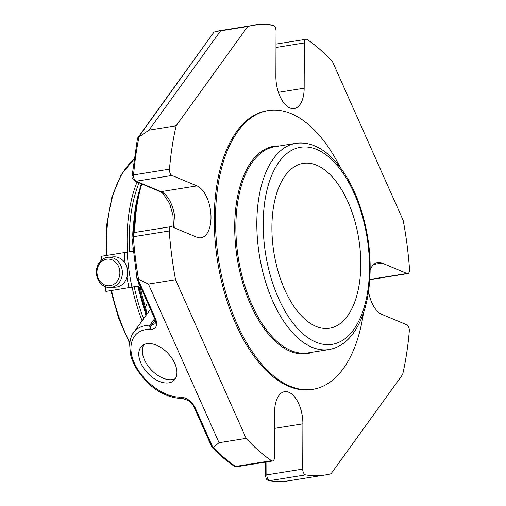 <?xml version="1.0" encoding="UTF-8"?>
<svg xmlns="http://www.w3.org/2000/svg" width="506" height="506" viewBox="0 0 506 506"><rect width="100%" height="100%" fill="white"/><g stroke="black" fill="none" stroke-linecap="round" stroke-linejoin="round"><path stroke-width="0.76" d="M347.552 315.902A83.465 42.972 80.9 0 0 354.459 219.737A83.465 42.972 80.9 0 0 303.145 163.394A83.465 42.972 80.9 0 0 273.91 252.602A83.465 42.972 80.9 0 0 329.539 328.223A83.465 42.972 80.9 0 0 347.552 315.902M97.734 267.402A13.358 11.436 86.1 0 1 117.322 264.265A13.358 11.436 86.1 0 1 110.219 285.669A13.358 11.436 86.1 0 1 97.734 267.402M97.215 266.649A15.18 12.998 86.1 0 1 108.322 257.238A15.18 12.998 86.1 0 1 122.332 271.488A15.18 12.998 86.1 0 1 110.403 287.522A15.18 12.998 86.1 0 1 97.215 266.649M108.322 257.238L113.641 256.871A15.18 12.998 86.1 0 1 126.829 277.75A15.18 12.998 86.1 0 1 115.722 287.155L110.403 287.522M105.242 286.662A115.659 59.55 -99.1 0 0 106.209 291.367L139.947 285.795M101.687 259.951A115.659 59.55 -99.1 0 1 101.453 256.264L124.236 252.62A115.659 59.55 80.9 0 0 125.071 263.145M126.981 277.25A115.659 59.55 80.9 0 0 128.998 287.718M138.524 282.316A115.659 59.55 80.9 0 0 139.302 286.067M131.984 287.244A115.659 59.55 80.9 0 1 127.227 252.14L133.141 251.191M127.227 252.14L124.236 252.62M155.184 320.102L151.528 325.168A3.087 2.144 -89.6 0 0 150.877 329.431C156.335 328.824 157.91 325.288 155.595 318.818A3.087 1.214 156 0 1 154.583 318.394C155.595 321.063 155.721 322.853 154.975 323.77L151.528 325.168L149.953 325.156A3.087 2.144 -89.6 0 0 149.302 329.419C133.179 329.172 126.171 344.934 134.349 363.036C142.294 381.138 163.425 397.102 179.428 397.083A3.087 2.144 90.4 0 0 181.205 398.494L182.786 398.507L188.377 400.581C191.755 403.314 193.703 405.597 194.222 407.431L211.869 447.064M215.018 31.492L217.491 31.049A227.687 117.234 -99.1 0 0 215.082 31.486L220.584 30.834L148.992 130.137L138.372 137.341L137.499 138.391M138.372 137.341L213.81 32.333M194.222 407.431A3.087 1.214 156 0 0 195.234 407.849C191.78 401.366 187.037 397.786 181.003 397.096A3.087 2.144 90.4 0 0 182.786 398.507M132.958 333.524L133.47 332.765C137.158 327.818 142.648 325.282 149.953 325.156L154.672 318.603M195.234 407.849L212.994 447.734L211.887 447.057M212.994 447.734L219.035 442.699L148.416 284.081L137.841 278.933L137.29 278.262M136.955 278.749L131.902 237.206A3.087 0.443 -4.1 0 1 133.35 236.726A4.782 2.46 -99.1 0 1 135.121 232.406L171.022 226.656A4.782 2.46 80.9 0 0 169.251 230.976A227.687 117.234 80.9 0 0 175.55 279.736L246.169 438.354A227.687 117.234 80.9 0 0 271.526 460.681A4.782 2.46 80.9 0 0 272.652 460.979A4.782 2.46 80.9 0 0 274.442 457.323L274.613 412.036A26.559 13.675 80.9 0 1 284.555 391.707A26.559 13.675 80.9 0 1 302.898 423.832L302.727 469.119A4.782 2.46 80.9 0 0 305.611 474.9A227.687 117.234 80.9 0 0 325.383 474.951A227.687 117.234 80.9 0 0 331.057 473.761L402.649 374.459A227.687 117.234 80.9 0 0 409.291 331.101A4.782 2.46 80.9 0 0 406.786 324.782L381.821 314.365A26.559 13.675 80.9 0 1 368.526 291.589M174.779 363.39A23.529 14.168 47.1 0 1 173.849 380.518A23.529 14.168 47.1 0 1 147.461 372.909A23.529 14.168 47.1 0 1 141.851 346.022A23.529 14.168 47.1 0 1 174.779 363.39M173.507 227.479L172.925 214.98L169.63 203.526L163.109 193.646L159.877 191.502A3.087 2.517 -67.4 0 0 161.053 191.635L196.954 185.885A26.559 13.675 80.9 0 1 210.85 213.424A26.559 13.675 80.9 0 1 201.059 237.757A26.559 13.675 80.9 0 1 196.764 237.181L171.793 226.764A4.782 2.46 80.9 0 0 171.022 226.656M196.954 185.885L171.983 175.468A4.782 2.46 80.9 0 1 169.485 169.156A227.687 117.234 80.9 0 1 176.126 125.792L247.719 26.489L220.584 30.834M148.992 130.137L176.126 125.792M278.426 92.339L304.163 88.215A26.559 13.675 80.9 0 1 294.22 108.543A26.559 13.675 80.9 0 1 275.878 76.419L276.048 31.132A4.782 2.46 80.9 0 0 273.164 25.351A227.687 117.234 80.9 0 0 253.392 25.3A227.687 117.234 80.9 0 0 247.719 26.489M304.163 88.215L304.327 42.928A4.782 2.46 80.9 0 1 306.117 39.272A4.782 2.46 80.9 0 1 307.25 39.569A227.687 117.234 80.9 0 1 332.606 61.896L403.225 220.515A227.687 117.234 80.9 0 1 409.525 269.274A4.782 2.46 80.9 0 1 407.754 273.594A4.782 2.46 80.9 0 1 406.982 273.487L382.011 263.076A26.559 13.675 80.9 0 0 377.716 262.494A26.559 13.675 80.9 0 0 370.183 269.622M219.035 442.699L246.169 438.354M148.416 284.081L175.55 279.736M340.14 167.271A141.155 72.681 80.9 0 0 268.313 110.548L267.073 110.744A141.155 72.681 80.9 0 0 217.624 261.615A141.155 72.681 80.9 0 0 311.702 389.506L312.942 389.31A141.155 72.681 80.9 0 0 363.472 312.993M139.106 194.146A122.016 62.826 80.9 0 0 133.97 232.804M138.973 286.124A122.016 62.826 80.9 0 0 146.835 314.232M147.176 313.758L145.494 307.439A128.998 66.419 -99.1 0 1 139.839 285.283M134.779 232.475A128.998 66.419 -99.1 0 1 141.781 183.95M145.494 307.439L147.41 302.278M295.915 143.312L274.967 146.664A104.438 53.775 80.9 0 0 251.893 304.701A104.438 53.775 80.9 0 0 307.99 352.916L328.938 349.564C338.59 347.85 346.774 342.315 353.498 332.961C360.74 322.746 365.661 309.52 368.267 293.29C372.296 265.954 369.886 237.978 361.044 209.364C354.561 189.276 345.8 173.077 334.77 160.781C322.588 147.417 309.64 141.598 295.915 143.312A104.438 53.775 80.9 0 0 259.331 254.935A104.438 53.775 80.9 0 0 328.938 349.564M312.733 352.157A105.014 54.072 -99.1 0 1 250.824 305.137A105.014 54.072 -99.1 0 1 237.175 198.491A105.014 54.072 -99.1 0 1 279.717 145.905M268.313 110.548A141.155 72.681 80.9 0 0 218.864 261.419A141.155 72.681 80.9 0 0 312.942 389.31M143.862 344.63A23.529 14.168 -132.9 0 0 151.016 369.614A23.529 14.168 -132.9 0 0 175.392 378.614M139.08 182.824A118.164 60.84 80.9 0 0 129.542 251.767M134.223 286.883A118.164 60.84 80.9 0 0 143.59 318.729M111.573 290.507A119.707 61.631 80.9 0 0 129.789 342.214M132.129 287.218A119.707 61.631 80.9 0 0 142.104 320.791M137.069 181.989A119.707 61.631 80.9 0 0 127.436 252.108M133.919 159.403A119.707 61.631 80.9 0 0 106.874 255.397M181.003 397.096L179.428 397.083M150.877 329.431L149.302 329.419M155.595 318.818L137.841 278.933M159.877 191.502L134.912 181.085A3.087 2.517 -67.4 0 0 136.089 181.218L161.053 191.635A26.559 13.675 -99.1 0 1 174.817 228.023M171.983 175.468L136.089 181.218A4.782 2.46 -99.1 0 1 133.584 174.899A227.687 117.234 -99.1 0 1 139.042 136.949M134.912 181.085C132.42 178.972 131.497 177.189 132.136 175.74A3.087 1.151 4.8 0 1 133.584 174.899L169.485 169.156M406.982 273.487L371.081 279.236A3.087 2.517 112.6 0 1 369.905 279.103L371.853 279.344A4.782 2.46 -99.1 0 1 371.081 279.236L369.861 278.73M305.611 474.9L269.711 480.649A3.087 2.606 99.1 0 1 269.009 480.649C275.941 481.756 282.772 481.769 289.483 480.7A227.687 117.234 -99.1 0 1 269.711 480.649A4.782 2.46 -99.1 0 1 266.826 474.868A3.087 0.803 -179.8 0 0 265.384 475.539L266.232 478.689C266.301 479.321 267.225 479.973 269.009 480.649M302.727 469.119L266.826 474.868L266.877 461.908M271.526 460.681L235.625 466.431A3.087 2.385 124 0 1 234.139 466.134L236.757 466.728A4.782 2.46 -99.1 0 1 235.625 466.431A227.687 117.234 -99.1 0 1 213.513 447.57M138.505 279.103A227.687 117.234 -99.1 0 1 133.35 236.726L169.251 230.976M275.985 47.469L304.327 42.928M373.814 264.385L382.011 263.076M274.556 428.373L302.898 423.832M146.278 314.998A122.016 62.826 -99.1 0 1 138.195 286.244M133.173 233.392A122.016 62.826 -99.1 0 1 141.509 183.836M353.662 329.634A99.815 51.391 80.9 0 0 330.45 158.454A99.815 51.391 80.9 0 0 264.923 249.344A99.815 51.391 80.9 0 0 353.662 329.634M101.092 256.409L101.333 260.248M104.824 286.478L105.836 291.374M129.65 343.321L118.689 318.464L110.833 290.627M106.146 255.517L106.715 224.835L111.801 197.321L121.067 174.912L133.951 159.169M137.708 137.866L213.798 32.327M133.457 332.784C131.958 334.087 130.681 337.704 129.618 343.65L130.371 353.745C131.592 359.171 133.894 364.579 137.284 369.968C148.758 386.919 163.413 397.324 181.205 398.494M154.583 318.394L136.936 278.762M131.902 237.206C132.06 234.24 133.129 232.64 135.121 232.406M137.48 138.385L132.136 175.74M265.384 475.539L265.435 462.136M212.065 447.355C219.231 454.767 226.587 461.029 234.139 466.134M217.491 31.049L253.392 25.3M275.998 44.092L306.117 39.272M371.853 279.344L407.754 273.594M289.483 480.7L325.383 474.951M236.757 466.728L272.652 460.979M150.478 309.179L133.47 332.765M146.025 315.352L137.822 286.307M133.116 251.197L133.084 250.603M132.806 233.804L135.273 207.15L141.263 183.735M145.994 315.402L137.702 286.326M133.008 251.216L132.882 248.629M132.749 233.886L133.413 222.128"/></g></svg>
